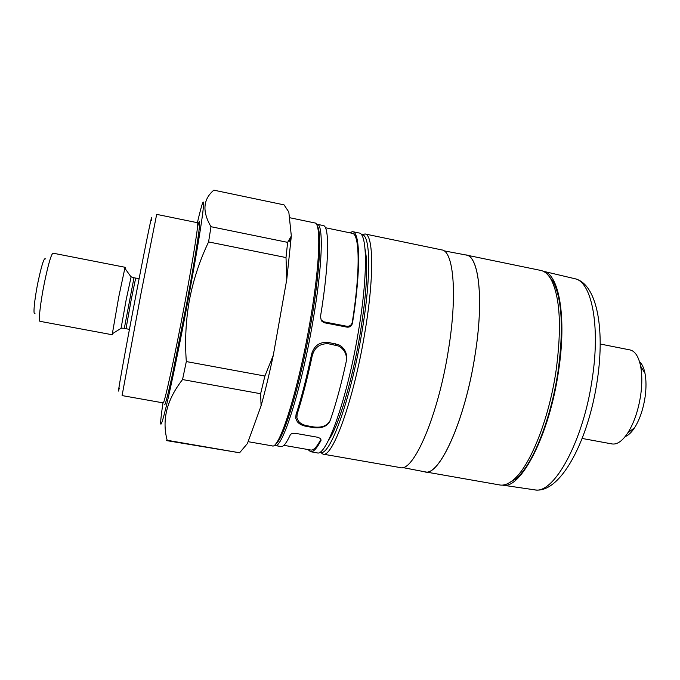 <?xml version="1.0" encoding="UTF-8"?>
<svg xmlns="http://www.w3.org/2000/svg" width="680" height="680" viewBox="0 0 680 680"><rect width="100%" height="100%" fill="white"/><g stroke="black" fill="none" stroke-linecap="round" stroke-linejoin="round"><path stroke-width="1.02" d="M197.523 226.891C199.988 217.796 200.37 219.954 198.662 233.368C196.206 250.563 192.295 273.564 186.915 302.362L172.542 374.068C168.088 394.188 165.452 404.43 164.645 404.821M322.957 454.113L400.248 467.585C413.431 472.532 438.226 415.539 448.426 349.911C457.555 294.466 453.568 250.911 441.804 249.917L364.99 233.963C373.626 234.285 374.306 277.67 364.659 333.744C353.694 400.078 332.401 458.464 322.957 454.113L320.246 452.115M361.53 234.821C370.566 233.002 371.526 276.301 361.692 333.378C350.557 400.664 328.967 458.932 320.059 452.038M402.602 467.534L424.6 471.775C438.897 477.513 465.01 420.844 475.022 355.053C484.058 299.429 478.89 255.723 465.987 254.992L443.972 250.835M365.067 249.177C368.356 264.809 366.699 293.114 360.102 334.092C352.249 381.106 338.215 427.219 328.635 440.002M423.666 471.597L499.783 484.967C503.812 485.673 508.198 484.083 512.958 480.19C529.601 467.262 548.904 419.925 556.062 370.685C561.79 327.964 560.175 297.644 551.233 279.726C548.241 274.354 544.748 271.252 540.744 270.427L465.052 254.813M424.83 471.903C439.187 477.046 465.086 420.469 475.048 355.045C484.024 299.778 479 256.164 466.25 254.957M507.977 483.506L515.465 479.196C531.972 466.412 551.021 419.773 558.067 371.272C563.703 329.197 562.071 299.293 553.197 281.571L547.825 274.805M330.131 420.639L330.055 420.852C327.394 426.3 321.938 428.57 313.675 427.661L305.881 426.267C302.014 425.519 299.14 423.971 297.262 421.634L295.749 418.327L296.004 414.749C301.376 398.115 306.587 377.901 311.627 354.118C314.032 345.814 319.464 341.887 327.93 342.354L338.666 344.726L341.675 346.604L344.08 349.205C346.434 352.699 347.208 356.524 346.4 360.672M349.341 232.696L352.605 231.65L359.1 233.002C367.48 233.266 367.897 276.548 358.241 332.546C347.242 398.777 326.264 457.13 317.126 452.837L310.599 451.707L307.947 449.531M352.605 231.65C360.238 232.05 360.927 270.394 352.537 322.753C351.968 325.745 350.208 327.225 347.242 327.19L324.088 322.711L321.343 320.807L320.501 316.531C329.179 263.968 329.724 225.709 323.238 225.556L317.212 224.298C323.85 224.188 322.43 267.376 312.486 323.714C301.061 390.328 282.038 449.454 274.975 445.493L281.044 446.556C283.381 446.964 286.442 443.113 290.224 435.004C290.912 433.678 292.706 433.135 295.596 433.364L317.9 437.3L320.671 438.634L321.002 440.427C316.829 448.435 313.361 452.192 310.599 451.707M502.29 485.112L502.733 485.171C520.702 489.881 549.432 435.022 558.527 371.203C566.865 317.373 559.002 273.955 543.567 271.32L543.125 271.218M321.343 320.798L321.215 319.931L323.96 321.835L347.072 326.315C350.038 326.341 351.798 324.853 352.359 321.861C360.434 270.852 359.703 233.725 352.24 233.3L325.414 227.732M289.399 217.659L314.806 222.938C321.385 222.802 319.846 266.288 309.808 323.076C298.265 390.243 279.225 449.854 272.238 445.876L248.089 441.677M197.387 222.691L199.18 215.22C203.32 198.662 204.527 197.761 202.81 212.525C200.506 230.307 195.602 259.42 188.096 299.863C180.064 342.848 171.045 386.537 165.852 408.017C160.701 428.723 159.383 429.53 161.908 410.448L162.996 402.849M166.472 440.317L167.178 440.283C161.695 419.925 166.821 399.687 182.546 379.559L260.627 393.728L261.077 405.85L247.409 443.547L239.598 452.769L167.178 440.283M291.329 236.019L287.631 242.361L210.987 226.712C202.088 211.48 203.04 199.291 213.834 190.162L284.061 204.875L288.813 212.016L291.329 236.019L286.756 279.565L273.275 355.368L264.885 376.031L186.311 361.565L182.546 379.559M186.311 361.565C184.79 340.671 185.844 320.101 189.465 299.846C193.434 279.607 199.801 260.304 208.581 241.927L286.008 257.558L286.756 279.565M140.947 293.743L122.077 395.582L163.141 402.875C164.169 405.127 174.972 355.912 184.994 302.226C193.545 256.657 198.934 221.858 197.54 222.725L156.672 214.37L140.947 293.743M151.283 220.439C153.417 206.881 146.336 240.975 136.272 293.42C124.593 354.11 115.643 404.337 119.297 387.957M582.165 438.456L612.06 443.946C617.142 444.728 622.413 441.022 627.861 432.811C634.108 422.781 638.392 410.15 640.721 394.927C642.217 383.979 642.175 374.374 640.602 366.095C638.554 356.456 635.027 351.067 630.012 349.928L600.193 344.012M625.175 436.577C628.354 435.412 631.49 432.463 634.593 427.728C639.727 419.517 643.237 409.224 645.116 396.839C646.332 387.931 646.289 380.086 644.98 373.303C643.841 367.761 642.013 363.859 639.489 361.607M125.188 268.719L125.231 267.317L124.856 268.251L118.754 296.947L112.344 333.769L112.353 334.773L112.829 333.464M125.231 267.317L53.023 253.173C51.178 254.26 48.314 264.103 44.421 282.71C40.401 302.455 38.267 321.615 40.01 321.325L112.353 334.773M45.424 258.893C44.098 257.363 41.608 265.166 37.961 282.285C34.323 300.058 32.827 316.531 35.054 313.208M361.734 234.821L364.99 233.963M343.859 350.464C346.205 353.949 346.97 357.748 346.162 361.862C341.199 384.625 335.928 404.03 330.344 420.096C327.658 425.603 322.201 427.899 313.956 426.98L307.028 425.748C303.161 424.991 300.288 423.445 298.418 421.099L296.888 417.758L297.151 414.137C302.353 397.927 307.394 378.377 312.281 355.487C314.721 347.2 320.152 343.306 328.593 343.791L338.453 346.001L341.453 347.863L343.859 350.464L343.493 348.449M283.866 445.323L310.862 450.041C313.531 450.508 316.872 446.956 320.883 439.382L321.002 440.427M290.181 238.365L289.995 241.918M273.275 355.368C269.203 374.433 265.14 391.255 261.077 405.85M166.727 440.631L239.598 452.769M264.885 376.031L260.627 393.728M287.631 242.361L286.008 257.558M208.581 241.927L210.987 226.712M317.118 225.751C322.082 231.217 319.889 272.484 310.896 323.501C300.407 384.48 283.203 441.014 275.425 444.108M534.123 489.762L534.616 489.838C553.877 494.683 583.644 440.81 592.373 377.85C600.44 324.76 591.421 281.648 574.923 278.732L574.43 278.622M129.412 329.511L126.046 328.601L131.087 300.356L135.685 278.103L139.154 278.494M135.685 278.103L133.977 277.772L124.33 328.278L121.099 328.125L126.259 299.276L131.138 276.76M121.329 328.168L112.344 333.769M305.804 425.484L305.881 426.267M313.675 427.661L313.599 426.921M323.96 321.835L324.088 322.711M347.072 326.315L347.242 327.19M352.359 321.861L352.537 322.753M328.593 343.791L328.389 342.44M311.958 352.809L312.281 355.487M335.512 343.8L335.733 345.151M296.947 411.791L297.151 414.137M317.212 224.298L316.412 224.255M543.567 271.32L574.923 278.732C596.666 283.773 605.03 327.658 597.439 379.321C588.718 440.351 560.346 494.317 534.616 489.838L502.733 485.171M515.465 479.196L512.958 480.19M634.593 427.728L627.861 432.811M126.046 328.601L124.33 328.278M553.197 281.571L551.233 279.726M274.975 445.493L274.219 445.247M290.81 243.865L289.204 240.031M644.98 373.303L640.602 366.095M133.977 277.772L130.917 276.726L124.856 268.251"/></g></svg>
